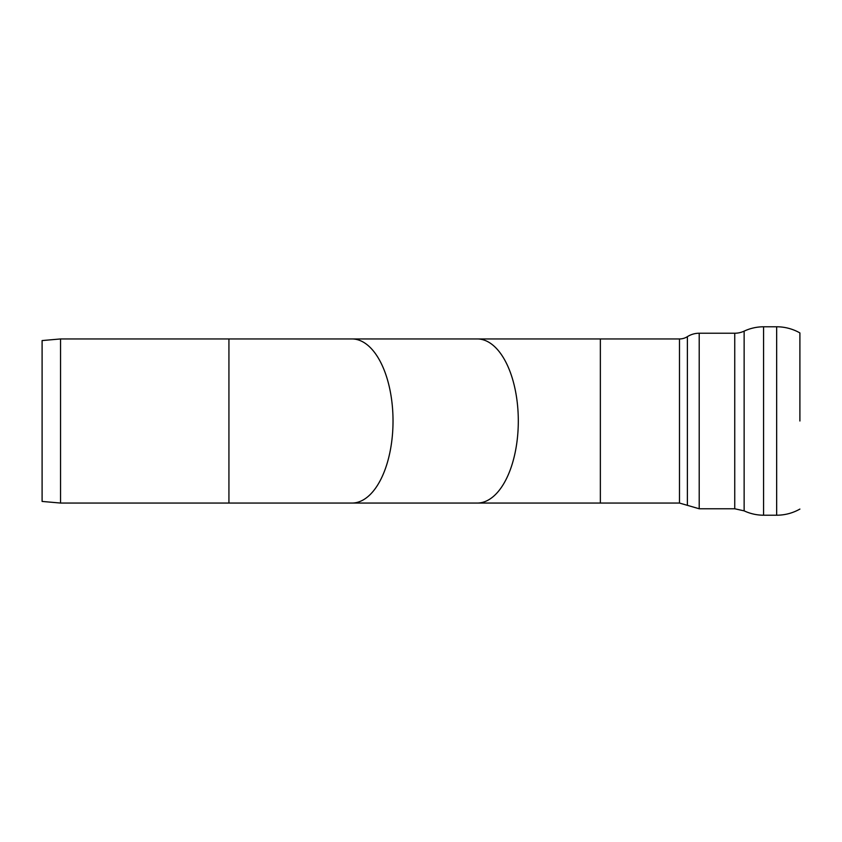 <?xml version="1.0" encoding="UTF-8"?>
<svg xmlns="http://www.w3.org/2000/svg" width="842" height="842" viewBox="0 0 842 842"><rect width="100%" height="100%" fill="white"/><g stroke="black" fill="none" stroke-linecap="round" stroke-linejoin="round"><path stroke-width="1.26" d="M60.54 421L60.54 338.947L228.929 338.947L228.929 503.053L60.54 503.053L60.54 421M60.54 503.053L42.1 501.432L42.1 340.568L60.54 338.947M799.9 421L799.9 332.927L799.9 421M799.9 509.073C792.69 513.136 784.944 515.178 776.661 515.22L776.661 326.78A46.994 46.994 0 0 1 799.9 332.927M744.139 331.138A22.124 22.124 0 0 1 734.74 333.232L734.74 508.768L744.139 510.862L744.139 331.138A46.099 46.099 0 0 1 763.578 326.78L763.578 515.22L776.661 515.22M687.377 336.663A14.746 14.746 0 0 1 679.483 338.947L679.483 503.053L687.377 505.337L687.377 336.663A22.124 22.124 0 0 1 699.207 333.232L699.207 508.768L734.74 508.768M600.357 421L600.357 338.947L477.277 338.947A82.053 41.026 90 0 1 518.304 421A82.053 41.026 90 0 1 477.277 503.053L600.357 503.053L600.357 421M477.277 338.947L351.998 338.947A82.053 41.026 90 0 1 393.025 421A82.053 41.026 90 0 1 351.998 503.053L477.277 503.053M351.998 338.947L228.929 338.947M351.998 503.053L228.929 503.053M776.661 326.78L763.578 326.78M744.139 510.862C750.296 513.725 756.779 515.178 763.578 515.22M734.74 333.232L699.207 333.232M687.377 505.337L699.207 508.768M679.483 338.947L600.357 338.947M679.483 503.053L600.357 503.053"/></g></svg>
